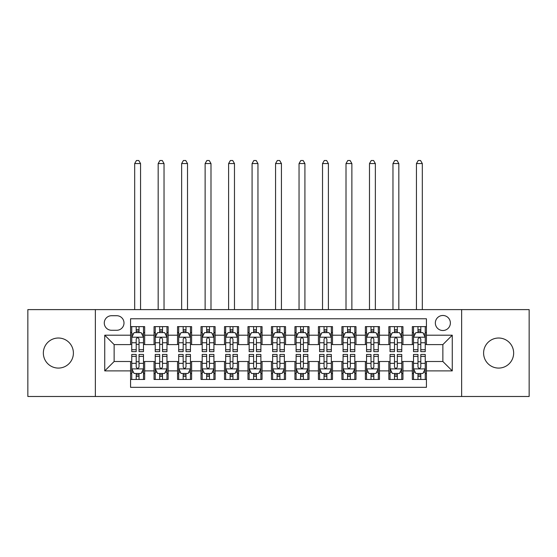 <?xml version="1.0" encoding="UTF-8"?>
<svg xmlns="http://www.w3.org/2000/svg" width="557" height="557" viewBox="0 0 557 557"><rect width="100%" height="100%" fill="white"/><g stroke="black" fill="none" stroke-linecap="round" stroke-linejoin="round"><path stroke-width="0.84" d="M498.626 338.022A15.025 15.025 0 0 0 483.601 353.047A15.025 15.025 0 0 0 498.626 368.08A15.025 15.025 0 0 0 513.651 353.047A15.025 15.025 0 0 0 498.626 338.022M58.374 338.022A15.025 15.025 0 0 0 43.349 353.047A15.025 15.025 0 0 0 58.374 368.08A15.025 15.025 0 0 0 73.399 353.047A15.025 15.025 0 0 0 58.374 338.022M442.864 315.478A7.513 7.513 0 0 0 435.344 322.997A7.513 7.513 0 0 0 442.864 330.51A7.513 7.513 0 0 0 450.376 322.997A7.513 7.513 0 0 0 442.864 315.478M461.642 396.487L529.15 396.487L529.15 309.608L461.642 309.608L461.642 396.487L95.358 396.487L95.358 309.608L27.85 309.608L27.85 396.487L95.358 396.487M426.425 326.632L412.333 326.632L412.333 335.203L402.948 335.203L402.948 344.595L412.333 344.595L412.333 335.203M402.948 335.203L402.948 326.632L388.856 326.632L388.856 335.203L379.463 335.203L379.463 344.595L388.856 344.595L388.856 335.203M379.463 335.203L379.463 326.632L365.378 326.632L365.378 335.203L355.986 335.203L355.986 344.595L365.378 344.595L365.378 335.203M355.986 335.203L355.986 326.632L341.894 326.632L341.894 335.203L332.501 335.203L332.501 344.595L341.894 344.595L341.894 335.203M332.501 335.203L332.501 326.632L318.416 326.632L318.416 335.203L309.024 335.203L309.024 344.595L318.416 344.595L318.416 335.203M309.024 335.203L309.024 326.632L294.938 326.632L294.938 335.203L285.546 335.203L285.546 344.595L294.938 344.595L294.938 335.203M285.546 335.203L285.546 326.632L271.454 326.632L271.454 335.203L262.062 335.203L262.062 344.595L271.454 344.595L271.454 335.203M262.062 335.203L262.062 326.632L247.976 326.632L247.976 335.203L238.584 335.203L238.584 344.595L247.976 344.595L247.976 335.203M238.584 335.203L238.584 326.632L224.499 326.632L224.499 335.203L215.106 335.203L215.106 344.595L224.499 344.595L224.499 335.203M215.106 335.203L215.106 326.632L201.014 326.632L201.014 335.203L191.622 335.203L191.622 344.595L201.014 344.595L201.014 335.203M191.622 335.203L191.622 326.632L177.537 326.632L177.537 335.203L168.144 335.203L168.144 344.595L177.537 344.595L177.537 335.203M168.144 335.203L168.144 326.632L154.052 326.632L154.052 344.595L144.667 344.595L144.667 326.632L130.575 326.632M130.575 379.463L144.667 379.463L144.667 361.5L154.052 361.5L154.052 379.463L168.144 379.463L168.144 361.5L177.537 361.5L177.537 370.892L168.144 370.892M177.537 370.892L177.537 379.463L191.622 379.463L191.622 361.5L201.014 361.5L201.014 370.892L191.622 370.892M201.014 370.892L201.014 379.463L215.106 379.463L215.106 361.5L224.499 361.5L224.499 370.892L215.106 370.892M224.499 370.892L224.499 379.463L238.584 379.463L238.584 361.5L247.976 361.5L247.976 370.892L238.584 370.892M247.976 370.892L247.976 379.463L262.062 379.463L262.062 361.5L271.454 361.5L271.454 370.892L262.062 370.892M271.454 370.892L271.454 379.463L285.546 379.463L285.546 361.5L294.938 361.5L294.938 370.892L285.546 370.892M294.938 370.892L294.938 379.463L309.024 379.463L309.024 361.5L318.416 361.5L318.416 370.892L309.024 370.892M318.416 370.892L318.416 379.463L332.501 379.463L332.501 361.5L341.894 361.5L341.894 370.892L332.501 370.892M341.894 370.892L341.894 379.463L355.986 379.463L355.986 361.5L365.378 361.5L365.378 370.892L355.986 370.892M365.378 370.892L365.378 379.463L379.463 379.463L379.463 361.5L388.856 361.5L388.856 370.892L379.463 370.892M388.856 370.892L388.856 379.463L402.948 379.463L402.948 361.5L412.333 361.5L412.333 370.892L402.948 370.892M111.553 330.273L116.719 330.273A7.276 7.276 0 0 0 124.002 322.997A7.276 7.276 0 0 0 116.719 315.715L111.553 315.715A7.276 7.276 0 0 0 104.277 322.997A7.276 7.276 0 0 0 111.553 330.273M461.642 309.608L95.358 309.608M426.425 335.203L426.425 318.771L130.575 318.771L130.575 344.595L114.136 344.595L114.136 361.5L130.575 361.5L130.575 387.331L426.425 387.331L426.425 361.5L442.864 361.5L442.864 344.595L426.425 344.595L426.425 335.203L452.256 335.203L452.256 370.892L426.425 370.892M130.575 370.892L104.744 370.892L104.744 335.203L130.575 335.203M412.333 370.892L412.333 379.463L426.425 379.463M130.575 332.501L131.751 332.501M136.207 332.501L139.027 332.501M143.49 332.501L144.667 332.501M130.575 344.358L131.751 344.358M136.207 344.358L139.027 344.358M143.49 344.358L144.667 344.358M130.575 361.737L131.751 361.737M136.207 361.737L139.027 361.737M143.49 361.737L144.667 361.737M130.575 373.594L131.751 373.594M136.207 373.594L139.027 373.594M143.49 373.594L144.667 373.594M154.052 344.358L155.229 344.358M159.692 344.358L162.512 344.358M166.968 344.358L168.144 344.358M154.052 332.501L155.229 332.501M159.692 332.501L162.512 332.501M166.968 332.501L168.144 332.501M154.052 361.737L155.229 361.737M159.692 361.737L162.512 361.737M166.968 361.737L168.144 361.737M154.052 373.594L155.229 373.594M159.692 373.594L162.512 373.594M166.968 373.594L168.144 373.594M177.537 361.737L178.706 361.737M183.169 361.737L185.989 361.737M190.452 361.737L191.622 361.737M177.537 373.594L178.706 373.594M183.169 373.594L185.989 373.594M190.452 373.594L191.622 373.594M177.537 332.501L178.706 332.501M183.169 332.501L185.989 332.501M190.452 332.501L191.622 332.501M177.537 344.358L178.706 344.358M183.169 344.358L185.989 344.358M190.452 344.358L191.622 344.358M201.014 361.737L202.191 361.737M206.654 361.737L209.467 361.737M213.93 361.737L215.106 361.737M201.014 373.594L202.191 373.594M206.654 373.594L209.467 373.594M213.93 373.594L215.106 373.594M201.014 332.501L202.191 332.501M206.654 332.501L209.467 332.501M213.93 332.501L215.106 332.501M201.014 344.358L202.191 344.358M206.654 344.358L209.467 344.358M213.93 344.358L215.106 344.358M224.499 361.737L225.669 361.737M230.132 361.737L232.951 361.737M237.407 361.737L238.584 361.737M224.499 373.594L225.669 373.594M230.132 373.594L232.951 373.594M237.407 373.594L238.584 373.594M224.499 332.501L225.669 332.501M230.132 332.501L232.951 332.501M237.407 332.501L238.584 332.501M224.499 344.358L225.669 344.358M230.132 344.358L232.951 344.358M237.407 344.358L238.584 344.358M247.976 361.737L249.153 361.737M253.609 361.737L256.429 361.737M260.892 361.737L262.062 361.737M247.976 373.594L249.153 373.594M253.609 373.594L256.429 373.594M260.892 373.594L262.062 373.594M247.976 332.501L249.153 332.501M253.609 332.501L256.429 332.501M260.892 332.501L262.062 332.501M247.976 344.358L249.153 344.358M253.609 344.358L256.429 344.358M260.892 344.358L262.062 344.358M271.454 361.737L272.631 361.737M277.094 361.737L279.906 361.737M284.369 361.737L285.546 361.737M271.454 373.594L272.631 373.594M277.094 373.594L279.906 373.594M284.369 373.594L285.546 373.594M271.454 332.501L272.631 332.501M277.094 332.501L279.906 332.501M284.369 332.501L285.546 332.501M271.454 344.358L272.631 344.358M277.094 344.358L279.906 344.358M284.369 344.358L285.546 344.358M294.938 361.737L296.108 361.737M300.571 361.737L303.391 361.737M307.847 361.737L309.024 361.737M294.938 373.594L296.108 373.594M300.571 373.594L303.391 373.594M307.847 373.594L309.024 373.594M294.938 332.501L296.108 332.501M300.571 332.501L303.391 332.501M307.847 332.501L309.024 332.501M294.938 344.358L296.108 344.358M300.571 344.358L303.391 344.358M307.847 344.358L309.024 344.358M318.416 361.737L319.593 361.737M324.049 361.737L326.868 361.737M331.331 361.737L332.501 361.737M318.416 373.594L319.593 373.594M324.049 373.594L326.868 373.594M331.331 373.594L332.501 373.594M318.416 332.501L319.593 332.501M324.049 332.501L326.868 332.501M331.331 332.501L332.501 332.501M318.416 344.358L319.593 344.358M324.049 344.358L326.868 344.358M331.331 344.358L332.501 344.358M341.894 361.737L343.07 361.737M347.533 361.737L350.346 361.737M354.809 361.737L355.986 361.737M341.894 373.594L343.07 373.594M347.533 373.594L350.346 373.594M354.809 373.594L355.986 373.594M341.894 332.501L343.07 332.501M347.533 332.501L350.346 332.501M354.809 332.501L355.986 332.501M341.894 344.358L343.07 344.358M347.533 344.358L350.346 344.358M354.809 344.358L355.986 344.358M365.378 361.737L366.548 361.737M371.011 361.737L373.831 361.737M378.294 361.737L379.463 361.737M365.378 373.594L366.548 373.594M371.011 373.594L373.831 373.594M378.294 373.594L379.463 373.594M365.378 332.501L366.548 332.501M371.011 332.501L373.831 332.501M378.294 332.501L379.463 332.501M365.378 344.358L366.548 344.358M371.011 344.358L373.831 344.358M378.294 344.358L379.463 344.358M388.856 361.737L390.032 361.737M394.488 361.737L397.308 361.737M401.771 361.737L402.948 361.737M388.856 373.594L390.032 373.594M394.488 373.594L397.308 373.594M401.771 373.594L402.948 373.594M388.856 332.501L390.032 332.501M394.488 332.501L397.308 332.501M401.771 332.501L402.948 332.501M388.856 344.358L390.032 344.358M394.488 344.358L397.308 344.358M401.771 344.358L402.948 344.358M412.333 361.737L413.51 361.737M417.973 361.737L420.793 361.737M425.249 361.737L426.425 361.737M412.333 373.594L413.51 373.594M417.973 373.594L420.793 373.594M425.249 373.594L426.425 373.594M412.333 332.501L413.51 332.501M417.973 332.501L420.793 332.501M425.249 332.501L426.425 332.501M412.333 344.358L413.51 344.358M417.973 344.358L420.793 344.358M425.249 344.358L426.425 344.358M114.136 344.595L104.744 335.203M114.136 361.5L104.744 370.892M452.256 335.203L442.864 344.595M452.256 370.892L442.864 361.5M139.027 329.688L136.207 329.688M143.49 349.726L139.027 349.726L139.027 351.641L143.49 351.641L143.49 337.319L141.144 332.62L134.098 332.62L131.751 337.319L131.751 351.641L136.207 351.641L136.207 349.726L131.751 349.726M131.751 337.319L131.751 326.632M143.49 337.319L143.49 326.632M136.207 332.62L136.207 326.632M139.027 326.632L139.027 332.62M139.027 349.726L139.027 339.081C138.087 337.27 137.154 337.27 136.207 339.081L136.207 349.726M140.552 309.608L140.552 163.563L134.683 163.563L134.683 309.608M134.683 163.563L136.444 160.513L138.79 160.513L140.552 163.563M136.207 376.414L139.027 376.414M131.751 356.369L136.207 356.369L136.207 354.461L131.751 354.461L131.751 368.783L134.098 373.475L141.144 373.475L143.49 368.783L143.49 354.461L139.027 354.461L139.027 356.369L143.49 356.369M143.49 368.783L143.49 379.463M131.751 368.783L131.751 379.463M139.027 373.475L139.027 379.463M136.207 379.463L136.207 373.475M136.207 356.369L136.207 367.021C137.147 368.831 138.087 368.831 139.027 367.021L139.027 356.369M162.512 329.688L159.692 329.688M166.968 349.726L162.512 349.726L162.512 351.641L166.968 351.641L166.968 337.319L164.621 332.62L157.575 332.62L155.229 337.319L155.229 351.641L159.692 351.641L159.692 349.726L155.229 349.726M155.229 337.319L155.229 326.632M166.968 337.319L166.968 326.632M159.692 332.62L159.692 326.632M162.512 326.632L162.512 332.62M162.512 349.726L162.512 339.081C161.572 337.27 160.632 337.27 159.692 339.081L159.692 349.726M164.037 309.608L164.037 163.563L158.167 163.563L158.167 309.608M158.167 163.563L159.929 160.513L162.275 160.513L164.037 163.563M185.989 329.688L183.169 329.688M190.452 349.726L185.989 349.726L185.989 351.641L190.452 351.641L190.452 337.319L188.099 332.62L181.06 332.62L178.706 337.319L178.706 351.641L183.169 351.641L183.169 349.726L178.706 349.726M178.706 337.319L178.706 326.632M190.452 337.319L190.452 326.632M183.169 332.62L183.169 326.632M185.989 326.632L185.989 332.62M185.989 349.726L185.989 339.081C185.049 337.27 184.109 337.27 183.169 339.081L183.169 349.726M187.514 309.608L187.514 163.563L181.645 163.563L181.645 309.608M181.645 163.563L183.406 160.513L185.753 160.513L187.514 163.563M209.467 329.688L206.654 329.688M213.93 349.726L209.467 349.726L209.467 351.641L213.93 351.641L213.93 337.319L211.583 332.62L204.537 332.62L202.191 337.319L202.191 351.641L206.654 351.641L206.654 349.726L202.191 349.726M202.191 337.319L202.191 326.632M213.93 337.319L213.93 326.632M206.654 332.62L206.654 326.632M209.467 326.632L209.467 332.62M209.467 349.726L209.467 339.081C208.534 337.27 207.594 337.27 206.654 339.081L206.654 349.726M210.992 309.608L210.992 163.563L205.122 163.563L205.122 309.608M205.122 163.563L206.884 160.513L209.237 160.513L210.992 163.563M232.951 329.688L230.132 329.688M237.407 349.726L232.951 349.726L232.951 351.641L237.407 351.641L237.407 337.319L235.061 332.62L228.015 332.62L225.669 337.319L225.669 351.641L230.132 351.641L230.132 349.726L225.669 349.726M225.669 337.319L225.669 326.632M237.407 337.319L237.407 326.632M230.132 332.62L230.132 326.632M232.951 326.632L232.951 332.62M232.951 349.726L232.951 339.081C232.011 337.27 231.071 337.27 230.132 339.081L230.132 349.726M234.476 309.608L234.476 163.563L228.607 163.563L228.607 309.608M228.607 163.563L230.368 160.513L232.715 160.513L234.476 163.563M159.692 376.414L162.512 376.414M155.229 356.369L159.692 356.369L159.692 354.461L155.229 354.461L155.229 368.783L157.575 373.475L164.621 373.475L166.968 368.783L166.968 354.461L162.512 354.461L162.512 356.369L166.968 356.369M166.968 368.783L166.968 379.463M155.229 368.783L155.229 379.463M162.512 373.475L162.512 379.463M159.692 379.463L159.692 373.475M159.692 356.369L159.692 367.021C160.632 368.831 161.565 368.831 162.512 367.021L162.512 356.369M183.169 376.414L185.989 376.414M178.706 356.369L183.169 356.369L183.169 354.461L178.706 354.461L178.706 368.783L181.06 373.475L188.099 373.475L190.452 368.783L190.452 354.461L185.989 354.461L185.989 356.369L190.452 356.369M190.452 368.783L190.452 379.463M178.706 368.783L178.706 379.463M185.989 373.475L185.989 379.463M183.169 379.463L183.169 373.475M183.169 356.369L183.169 367.021C184.109 368.831 185.049 368.831 185.989 367.021L185.989 356.369M206.654 376.414L209.467 376.414M202.191 356.369L206.654 356.369L206.654 354.461L202.191 354.461L202.191 368.783L204.537 373.475L211.583 373.475L213.93 368.783L213.93 354.461L209.467 354.461L209.467 356.369L213.93 356.369M213.93 368.783L213.93 379.463M202.191 368.783L202.191 379.463M209.467 373.475L209.467 379.463M206.654 379.463L206.654 373.475M206.654 356.369L206.654 367.021C207.587 368.831 208.527 368.831 209.467 367.021L209.467 356.369M230.132 376.414L232.951 376.414M225.669 356.369L230.132 356.369L230.132 354.461L225.669 354.461L225.669 368.783L228.015 373.475L235.061 373.475L237.407 368.783L237.407 354.461L232.951 354.461L232.951 356.369L237.407 356.369M237.407 368.783L237.407 379.463M225.669 368.783L225.669 379.463M232.951 373.475L232.951 379.463M230.132 379.463L230.132 373.475M230.132 356.369L230.132 367.021C231.071 368.831 232.011 368.831 232.951 367.021L232.951 356.369M256.429 329.688L253.609 329.688M260.892 349.726L256.429 349.726L256.429 351.641L260.892 351.641L260.892 337.319L258.539 332.62L251.499 332.62L249.153 337.319L249.153 351.641L253.609 351.641L253.609 349.726L249.153 349.726M249.153 337.319L249.153 326.632M260.892 337.319L260.892 326.632M253.609 332.62L253.609 326.632M256.429 326.632L256.429 332.62M256.429 349.726L256.429 339.081C255.489 337.27 254.549 337.27 253.609 339.081L253.609 349.726M257.954 309.608L257.954 163.563L252.084 163.563L252.084 309.608M252.084 163.563L253.846 160.513L256.192 160.513L257.954 163.563M253.609 376.414L256.429 376.414M249.153 356.369L253.609 356.369L253.609 354.461L249.153 354.461L249.153 368.783L251.499 373.475L258.539 373.475L260.892 368.783L260.892 354.461L256.429 354.461L256.429 356.369L260.892 356.369M260.892 368.783L260.892 379.463M249.153 368.783L249.153 379.463M256.429 373.475L256.429 379.463M253.609 379.463L253.609 373.475M253.609 356.369L253.609 367.021C254.549 368.831 255.489 368.831 256.429 367.021L256.429 356.369M279.906 329.688L277.094 329.688M284.369 349.726L279.906 349.726L279.906 351.641L284.369 351.641L284.369 337.319L282.023 332.62L274.977 332.62L272.631 337.319L272.631 351.641L277.094 351.641L277.094 349.726L272.631 349.726M272.631 337.319L272.631 326.632M284.369 337.319L284.369 326.632M277.094 332.62L277.094 326.632M279.906 326.632L279.906 332.62M279.906 349.726L279.906 339.081C278.973 337.27 278.034 337.27 277.094 339.081L277.094 349.726M281.438 309.608L281.438 163.563L275.562 163.563L275.562 309.608M275.562 163.563L277.323 160.513L279.677 160.513L281.438 163.563M277.094 376.414L279.906 376.414M272.631 356.369L277.094 356.369L277.094 354.461L272.631 354.461L272.631 368.783L274.977 373.475L282.023 373.475L284.369 368.783L284.369 354.461L279.906 354.461L279.906 356.369L284.369 356.369M284.369 368.783L284.369 379.463M272.631 368.783L272.631 379.463M279.906 373.475L279.906 379.463M277.094 379.463L277.094 373.475M277.094 356.369L277.094 367.021C278.027 368.831 278.966 368.831 279.906 367.021L279.906 356.369M303.391 329.688L300.571 329.688M307.847 349.726L303.391 349.726L303.391 351.641L307.847 351.641L307.847 337.319L305.501 332.62L298.461 332.62L296.108 337.319L296.108 351.641L300.571 351.641L300.571 349.726L296.108 349.726M296.108 337.319L296.108 326.632M307.847 337.319L307.847 326.632M300.571 332.62L300.571 326.632M303.391 326.632L303.391 332.62M303.391 349.726L303.391 339.081C302.451 337.27 301.511 337.27 300.571 339.081L300.571 349.726M304.916 309.608L304.916 163.563L299.046 163.563L299.046 309.608M299.046 163.563L300.808 160.513L303.154 160.513L304.916 163.563M300.571 376.414L303.391 376.414M296.108 356.369L300.571 356.369L300.571 354.461L296.108 354.461L296.108 368.783L298.461 373.475L305.501 373.475L307.847 368.783L307.847 354.461L303.391 354.461L303.391 356.369L307.847 356.369M307.847 368.783L307.847 379.463M296.108 368.783L296.108 379.463M303.391 373.475L303.391 379.463M300.571 379.463L300.571 373.475M300.571 356.369L300.571 367.021C301.511 368.831 302.451 368.831 303.391 367.021L303.391 356.369M326.868 329.688L324.049 329.688M331.331 349.726L326.868 349.726L326.868 351.641L331.331 351.641L331.331 337.319L328.985 332.62L321.939 332.62L319.593 337.319L319.593 351.641L324.049 351.641L324.049 349.726L319.593 349.726M319.593 337.319L319.593 326.632M331.331 337.319L331.331 326.632M324.049 332.62L324.049 326.632M326.868 326.632L326.868 332.62M326.868 349.726L326.868 339.081C325.929 337.27 324.989 337.27 324.049 339.081L324.049 349.726M328.393 309.608L328.393 163.563L322.524 163.563L322.524 309.608M322.524 163.563L324.285 160.513L326.632 160.513L328.393 163.563M324.049 376.414L326.868 376.414M319.593 356.369L324.049 356.369L324.049 354.461L319.593 354.461L319.593 368.783L321.939 373.475L328.985 373.475L331.331 368.783L331.331 354.461L326.868 354.461L326.868 356.369L331.331 356.369M331.331 368.783L331.331 379.463M319.593 368.783L319.593 379.463M326.868 373.475L326.868 379.463M324.049 379.463L324.049 373.475M324.049 356.369L324.049 367.021C324.989 368.831 325.929 368.831 326.868 367.021L326.868 356.369M350.346 329.688L347.533 329.688M354.809 349.726L350.346 349.726L350.346 351.641L354.809 351.641L354.809 337.319L352.463 332.62L345.417 332.62L343.07 337.319L343.07 351.641L347.533 351.641L347.533 349.726L343.07 349.726M343.07 337.319L343.07 326.632M354.809 337.319L354.809 326.632M347.533 332.62L347.533 326.632M350.346 326.632L350.346 332.62M350.346 349.726L350.346 339.081C349.413 337.27 348.473 337.27 347.533 339.081L347.533 349.726M351.878 309.608L351.878 163.563L346.008 163.563L346.008 309.608M346.008 163.563L347.763 160.513L350.116 160.513L351.878 163.563M373.831 329.688L371.011 329.688M378.294 349.726L373.831 349.726L373.831 351.641L378.294 351.641L378.294 337.319L375.94 332.62L368.901 332.62L366.548 337.319L366.548 351.641L371.011 351.641L371.011 349.726L366.548 349.726M366.548 337.319L366.548 326.632M378.294 337.319L378.294 326.632M371.011 332.62L371.011 326.632M373.831 326.632L373.831 332.62M373.831 349.726L373.831 339.081C372.891 337.27 371.951 337.27 371.011 339.081L371.011 349.726M375.355 309.608L375.355 163.563L369.486 163.563L369.486 309.608M369.486 163.563L371.247 160.513L373.594 160.513L375.355 163.563M397.308 329.688L394.488 329.688M401.771 349.726L397.308 349.726L397.308 351.641L401.771 351.641L401.771 337.319L399.425 332.62L392.379 332.62L390.032 337.319L390.032 351.641L394.488 351.641L394.488 349.726L390.032 349.726M390.032 337.319L390.032 326.632M401.771 337.319L401.771 326.632M394.488 332.62L394.488 326.632M397.308 326.632L397.308 332.62M397.308 349.726L397.308 339.081C396.368 337.27 395.435 337.27 394.488 339.081L394.488 349.726M398.833 309.608L398.833 163.563L392.964 163.563L392.964 309.608M392.964 163.563L394.725 160.513L397.071 160.513L398.833 163.563M420.793 329.688L417.973 329.688M425.249 349.726L420.793 349.726L420.793 351.641L425.249 351.641L425.249 337.319L422.902 332.62L415.856 332.62L413.51 337.319L413.51 351.641L417.973 351.641L417.973 349.726L413.51 349.726M413.51 337.319L413.51 326.632M425.249 337.319L425.249 326.632M417.973 332.62L417.973 326.632M420.793 326.632L420.793 332.62M420.793 349.726L420.793 339.081C419.853 337.27 418.913 337.27 417.973 339.081L417.973 349.726M422.317 309.608L422.317 163.563L416.448 163.563L416.448 309.608M416.448 163.563L418.21 160.513L420.556 160.513L422.317 163.563M347.533 376.414L350.346 376.414M343.07 356.369L347.533 356.369L347.533 354.461L343.07 354.461L343.07 368.783L345.417 373.475L352.463 373.475L354.809 368.783L354.809 354.461L350.346 354.461L350.346 356.369L354.809 356.369M354.809 368.783L354.809 379.463M343.07 368.783L343.07 379.463M350.346 373.475L350.346 379.463M347.533 379.463L347.533 373.475M347.533 356.369L347.533 367.021C348.466 368.831 349.406 368.831 350.346 367.021L350.346 356.369M371.011 376.414L373.831 376.414M366.548 356.369L371.011 356.369L371.011 354.461L366.548 354.461L366.548 368.783L368.901 373.475L375.94 373.475L378.294 368.783L378.294 354.461L373.831 354.461L373.831 356.369L378.294 356.369M378.294 368.783L378.294 379.463M366.548 368.783L366.548 379.463M373.831 373.475L373.831 379.463M371.011 379.463L371.011 373.475M371.011 356.369L371.011 367.021C371.951 368.831 372.891 368.831 373.831 367.021L373.831 356.369M394.488 376.414L397.308 376.414M390.032 356.369L394.488 356.369L394.488 354.461L390.032 354.461L390.032 368.783L392.379 373.475L399.425 373.475L401.771 368.783L401.771 354.461L397.308 354.461L397.308 356.369L401.771 356.369M401.771 368.783L401.771 379.463M390.032 368.783L390.032 379.463M397.308 373.475L397.308 379.463M394.488 379.463L394.488 373.475M394.488 356.369L394.488 367.021C395.428 368.831 396.368 368.831 397.308 367.021L397.308 356.369M417.973 376.414L420.793 376.414M413.51 356.369L417.973 356.369L417.973 354.461L413.51 354.461L413.51 368.783L415.856 373.475L422.902 373.475L425.249 368.783L425.249 354.461L420.793 354.461L420.793 356.369L425.249 356.369M425.249 368.783L425.249 379.463M413.51 368.783L413.51 379.463M420.793 373.475L420.793 379.463M417.973 379.463L417.973 373.475M417.973 356.369L417.973 367.021C418.913 368.831 419.846 368.831 420.793 367.021L420.793 356.369M154.052 370.892L144.667 370.892M154.052 335.203L144.667 335.203M143.428 337.201L131.807 337.201M131.751 333.915L133.45 333.915M141.784 333.915L143.49 333.915M136.207 342.757L131.751 342.757M143.49 342.757L139.027 342.757M139.027 331.178L136.207 331.178M131.807 368.901L143.428 368.901M143.49 372.187L141.784 372.187M133.45 372.187L131.751 372.187M139.027 363.338L143.49 363.338M131.751 363.338L136.207 363.338M136.207 374.917L139.027 374.917M166.912 337.201L155.292 337.201M155.229 333.915L156.935 333.915M165.269 333.915L166.968 333.915M159.692 342.757L155.229 342.757M166.968 342.757L162.512 342.757M162.512 331.178L159.692 331.178M190.39 337.201L178.769 337.201M178.706 333.915L180.412 333.915M188.746 333.915L190.452 333.915M183.169 342.757L178.706 342.757M190.452 342.757L185.989 342.757M185.989 331.178L183.169 331.178M213.874 337.201L202.247 337.201M202.191 333.915L203.89 333.915M212.231 333.915L213.93 333.915M206.654 342.757L202.191 342.757M213.93 342.757L209.467 342.757M209.467 331.178L206.654 331.178M237.352 337.201L225.731 337.201M225.669 333.915L227.374 333.915M235.708 333.915L237.407 333.915M230.132 342.757L225.669 342.757M237.407 342.757L232.951 342.757M232.951 331.178L230.132 331.178M155.292 368.901L166.912 368.901M166.968 372.187L165.269 372.187M156.935 372.187L155.229 372.187M162.512 363.338L166.968 363.338M155.229 363.338L159.692 363.338M159.692 374.917L162.512 374.917M178.769 368.901L190.39 368.901M190.452 372.187L188.746 372.187M180.412 372.187L178.706 372.187M185.989 363.338L190.452 363.338M178.706 363.338L183.169 363.338M183.169 374.917L185.989 374.917M202.247 368.901L213.874 368.901M213.93 372.187L212.231 372.187M203.89 372.187L202.191 372.187M209.467 363.338L213.93 363.338M202.191 363.338L206.654 363.338M206.654 374.917L209.467 374.917M225.731 368.901L237.352 368.901M237.407 372.187L235.708 372.187M227.374 372.187L225.669 372.187M232.951 363.338L237.407 363.338M225.669 363.338L230.132 363.338M230.132 374.917L232.951 374.917M260.829 337.201L249.209 337.201M249.153 333.915L250.852 333.915M259.186 333.915L260.892 333.915M253.609 342.757L249.153 342.757M260.892 342.757L256.429 342.757M256.429 331.178L253.609 331.178M249.209 368.901L260.829 368.901M260.892 372.187L259.186 372.187M250.852 372.187L249.153 372.187M256.429 363.338L260.892 363.338M249.153 363.338L253.609 363.338M253.609 374.917L256.429 374.917M284.314 337.201L272.686 337.201M272.631 333.915L274.329 333.915M282.671 333.915L284.369 333.915M277.094 342.757L272.631 342.757M284.369 342.757L279.906 342.757M279.906 331.178L277.094 331.178M272.686 368.901L284.314 368.901M284.369 372.187L282.671 372.187M274.329 372.187L272.631 372.187M279.906 363.338L284.369 363.338M272.631 363.338L277.094 363.338M277.094 374.917L279.906 374.917M307.791 337.201L296.171 337.201M296.108 333.915L297.814 333.915M306.148 333.915L307.847 333.915M300.571 342.757L296.108 342.757M307.847 342.757L303.391 342.757M303.391 331.178L300.571 331.178M296.171 368.901L307.791 368.901M307.847 372.187L306.148 372.187M297.814 372.187L296.108 372.187M303.391 363.338L307.847 363.338M296.108 363.338L300.571 363.338M300.571 374.917L303.391 374.917M331.269 337.201L319.648 337.201M319.593 333.915L321.292 333.915M329.626 333.915L331.331 333.915M324.049 342.757L319.593 342.757M331.331 342.757L326.868 342.757M326.868 331.178L324.049 331.178M319.648 368.901L331.269 368.901M331.331 372.187L329.626 372.187M321.292 372.187L319.593 372.187M326.868 363.338L331.331 363.338M319.593 363.338L324.049 363.338M324.049 374.917L326.868 374.917M354.753 337.201L343.126 337.201M343.07 333.915L344.769 333.915M353.11 333.915L354.809 333.915M347.533 342.757L343.07 342.757M354.809 342.757L350.346 342.757M350.346 331.178L347.533 331.178M378.231 337.201L366.61 337.201M366.548 333.915L368.254 333.915M376.588 333.915L378.294 333.915M371.011 342.757L366.548 342.757M378.294 342.757L373.831 342.757M373.831 331.178L371.011 331.178M401.708 337.201L390.088 337.201M390.032 333.915L391.731 333.915M400.065 333.915L401.771 333.915M394.488 342.757L390.032 342.757M401.771 342.757L397.308 342.757M397.308 331.178L394.488 331.178M425.193 337.201L413.573 337.201M413.51 333.915L415.216 333.915M423.55 333.915L425.249 333.915M417.973 342.757L413.51 342.757M425.249 342.757L420.793 342.757M420.793 331.178L417.973 331.178M343.126 368.901L354.753 368.901M354.809 372.187L353.11 372.187M344.769 372.187L343.07 372.187M350.346 363.338L354.809 363.338M343.07 363.338L347.533 363.338M347.533 374.917L350.346 374.917M366.61 368.901L378.231 368.901M378.294 372.187L376.588 372.187M368.254 372.187L366.548 372.187M373.831 363.338L378.294 363.338M366.548 363.338L371.011 363.338M371.011 374.917L373.831 374.917M390.088 368.901L401.708 368.901M401.771 372.187L400.065 372.187M391.731 372.187L390.032 372.187M397.308 363.338L401.771 363.338M390.032 363.338L394.488 363.338M394.488 374.917L397.308 374.917M413.573 368.901L425.193 368.901M425.249 372.187L423.55 372.187M415.216 372.187L413.51 372.187M420.793 363.338L425.249 363.338M413.51 363.338L417.973 363.338M417.973 374.917L420.793 374.917"/></g></svg>
